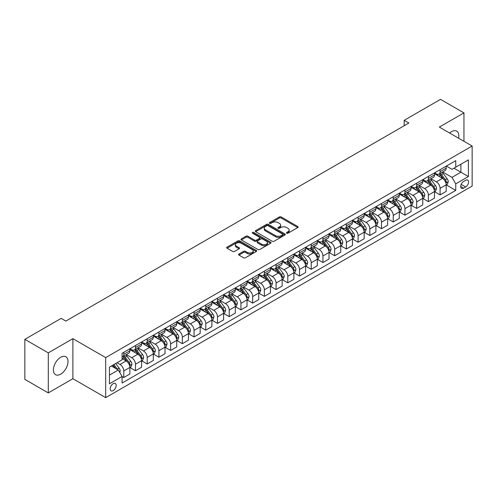 <?xml version="1.0" encoding="UTF-8"?>
<svg xmlns="http://www.w3.org/2000/svg" width="497" height="497" viewBox="0 0 497 497"><rect width="100%" height="100%" fill="white"/><g stroke="black" fill="none" stroke-linecap="round" stroke-linejoin="round"><path stroke-width="0.75" d="M286.694 233.217A0.913 0.528 0 0 0 287.987 233.217L297.759 227.57A1.298 0.752 0 0 0 298.138 227.042A1.298 0.752 0 0 0 297.759 226.508L281.196 216.947A1.298 0.752 0 0 0 279.357 216.947L269.585 222.594A0.913 0.528 0 0 0 269.318 222.967A0.913 0.528 0 0 0 269.585 223.333A0.913 0.528 0 0 0 270.871 223.333L272.139 222.606A4.162 2.404 0 0 1 278.028 222.606L279.407 223.401A4.162 2.404 0 0 1 280.625 225.104A4.162 2.404 0 0 1 279.407 226.8L278.14 227.533A0.913 0.528 0 0 0 277.873 227.906A0.913 0.528 0 0 0 278.14 228.278A0.913 0.528 0 0 0 279.426 228.278L280.693 227.545A4.162 2.404 0 0 1 286.583 227.545L287.962 228.34A4.162 2.404 0 0 1 289.179 230.043A4.162 2.404 0 0 1 287.962 231.739L286.694 232.472A0.913 0.528 0 0 0 286.427 232.844A0.913 0.528 0 0 0 286.694 233.217L286.694 232.472M60.702 374.16A10.338 5.97 120 0 0 67.455 365.053A10.338 5.97 120 0 0 65.871 356.765A10.338 5.97 120 0 0 60.702 357.275A10.338 5.97 120 0 0 53.943 366.388A10.338 5.97 120 0 0 55.527 374.67A10.338 5.97 120 0 0 60.702 374.16M458.588 138.197A10.338 5.97 120 0 0 456.7 131.121A10.338 5.97 120 0 0 451.531 131.63A10.338 5.97 120 0 0 449.63 133.022M113.186 390.611A4.243 2.448 120 0 0 115.956 386.871A4.243 2.448 120 0 0 115.304 383.473A4.243 2.448 120 0 0 113.186 383.684A4.243 2.448 120 0 0 110.415 387.424A4.243 2.448 120 0 0 111.067 390.822A4.243 2.448 120 0 0 113.186 390.611M238.97 254.023A1.298 0.752 0 0 0 238.591 254.551A1.298 0.752 0 0 0 238.97 255.085L243.617 257.769A1.298 0.752 0 0 0 245.456 257.769L256.315 251.501A1.298 0.752 0 0 0 256.694 250.966A1.298 0.752 0 0 0 256.315 250.438L239.753 240.877A1.298 0.752 0 0 0 237.914 240.877L227.061 247.146A1.298 0.752 0 0 0 226.675 247.674A1.298 0.752 0 0 0 227.061 248.208L232.671 251.445A1.298 0.752 0 0 0 234.509 251.445L239.156 248.767A1.298 0.752 0 0 0 239.535 248.233A1.298 0.752 0 0 0 239.156 247.705L236.373 246.096A3.479 2.007 0 0 1 235.354 244.673A3.479 2.007 0 0 1 237.504 242.816A3.479 2.007 0 0 1 241.293 243.257L252.196 249.55A3.479 2.007 0 0 1 253.215 250.966A3.479 2.007 0 0 1 251.066 252.824A3.479 2.007 0 0 1 247.276 252.389L245.456 251.339A1.298 0.752 0 0 0 243.617 251.339L238.97 254.023L238.97 255.085M72.885 338.662L48.284 352.87L24.85 339.339L24.85 379.385L48.284 392.91L72.885 378.708L105.687 397.643L105.687 357.604L72.885 338.662L72.885 378.708M463.949 141.291L463.949 112.881L439.348 127.089L472.15 146.025L105.687 357.604M463.949 112.881L440.516 99.357L404.198 120.324L404.198 125.735M24.85 339.339L61.168 318.372L65.852 321.074L408.888 123.026L404.198 120.324M272.232 241.25A1.298 0.752 0 0 0 274.071 241.25L284.924 234.982A1.298 0.752 0 0 0 285.303 234.447A1.298 0.752 0 0 0 284.924 233.919L268.368 224.358A1.298 0.752 0 0 0 266.522 224.358L255.669 230.627A1.298 0.752 0 0 0 255.29 231.155A1.298 0.752 0 0 0 255.669 231.689L272.232 241.25M252.861 233.41A0.913 0.528 0 0 1 253.787 233.54L270.604 243.25L259.763 249.506A1.298 0.752 0 0 1 257.924 249.506L241.362 239.945L241.362 238.883A1.298 0.752 0 0 0 240.983 239.417A1.298 0.752 0 0 0 241.362 239.945M241.362 238.883L246.009 236.205A1.298 0.752 0 0 1 247.848 236.205L254.563 240.082A1.298 0.752 0 0 0 256.409 240.082L259.49 238.299A1.298 0.752 0 0 0 259.869 237.771A1.298 0.752 0 0 0 259.49 237.237L252.495 233.205A0.913 0.528 0 0 1 252.227 232.832A0.913 0.528 0 0 1 252.793 232.347A0.913 0.528 0 0 1 253.787 232.459L270.616 242.176A1.298 0.752 0 0 1 271.002 242.71A1.298 0.752 0 0 1 270.616 243.238L270.616 242.176M465.683 180.281L463.62 181.467A4.106 2.373 120 0 0 460.936 185.089A4.106 2.373 120 0 0 461.564 188.382A4.106 2.373 120 0 0 463.62 188.177L465.683 186.99A4.106 2.373 120 0 0 468.367 183.368A4.106 2.373 120 0 0 467.739 180.076A4.106 2.373 120 0 0 465.683 180.281M105.687 397.643L472.15 186.071L472.15 146.025M446.331 166.073L451.997 169.347L455.749 167.185L455.749 160.637L122.088 353.274L122.088 359.822L109.439 367.128L109.439 383.79L122.088 376.49L122.088 383.032L455.749 190.401L455.749 183.853L451.997 177.354L442.678 171.974M455.749 167.185L468.404 159.879L468.404 176.547L455.749 183.853M48.284 352.87L48.284 392.91M453.966 168.21L460.905 172.217L460.905 164.209L468.404 159.879M451.997 177.354L460.905 172.217L468.404 176.547M109.439 375.136L118.342 369.992L111.403 365.991M122.088 376.54L123.778 377.515L123.778 370.967A5.299 3.063 -120 0 0 120.025 364.475L117.025 362.742M123.778 377.515L129.866 373.999L129.866 367.451A5.299 3.063 -120 0 0 126.12 360.959L122.088 358.629M130.009 367.587L135.495 370.75L135.495 364.202A5.299 3.063 -120 0 0 131.742 357.71L126.362 354.603M135.495 370.75L141.583 367.233L141.583 360.685A5.299 3.063 -120 0 0 137.837 354.193L129.866 349.596M141.726 360.822L147.205 363.99L147.205 357.442A5.299 3.063 -120 0 0 143.459 350.944L138.073 347.838M147.205 363.99L153.3 360.468L153.3 353.92A5.299 3.063 -120 0 0 149.547 347.428L141.583 342.831M153.443 354.057L158.922 357.225L158.922 350.677A5.299 3.063 -120 0 0 155.176 344.185L149.79 341.072M158.922 357.225L165.016 353.709L165.016 347.161A5.299 3.063 -120 0 0 161.264 340.662L153.3 336.065M165.153 347.291L170.639 350.46L170.639 343.912A5.299 3.063 -120 0 0 166.886 337.42L161.506 334.313M170.639 350.46L176.733 346.943L176.733 340.395A5.299 3.063 -120 0 0 172.981 333.903L165.016 329.3M176.87 340.532L182.356 343.694L182.356 337.146A5.299 3.063 -120 0 0 178.603 330.654L173.223 327.548M182.356 343.694L188.444 340.178L188.444 333.63A5.299 3.063 -120 0 0 184.698 327.138L176.733 322.541M188.587 333.767L194.072 336.929L194.072 330.387A5.299 3.063 -120 0 0 190.32 323.889L184.94 320.782M194.072 336.929L200.161 333.412L200.161 326.864A5.299 3.063 -120 0 0 196.414 320.372L188.444 315.775M200.303 327.001L205.783 330.17L205.783 323.622A5.299 3.063 -120 0 0 202.037 317.129L196.65 314.017M205.783 330.17L211.877 326.653L211.877 320.105A5.299 3.063 -120 0 0 208.131 313.607L200.161 309.01M212.02 320.236L217.5 323.404L217.5 316.856A5.299 3.063 -120 0 0 213.753 310.364L208.367 307.258M217.5 323.404L223.594 319.888L223.594 313.34A5.299 3.063 -120 0 0 219.842 306.848L211.877 302.244M223.731 313.477L229.216 316.639L229.216 310.091A5.299 3.063 -120 0 0 225.47 303.599L220.084 300.492M229.216 316.639L235.311 313.122L235.311 306.574A5.299 3.063 -120 0 0 231.559 300.082L223.594 295.485M235.448 306.711L240.933 309.873L240.933 303.332A5.299 3.063 -120 0 0 237.181 296.833L231.801 293.727M240.933 309.873L247.021 306.357L247.021 299.809A5.299 3.063 -120 0 0 243.275 293.317L235.311 288.72M247.164 299.946L252.65 303.114L252.65 296.566A5.299 3.063 -120 0 0 248.898 290.074L243.518 286.962M252.65 303.114L258.738 299.598L258.738 293.05A5.299 3.063 -120 0 0 254.992 286.552L247.021 281.954M258.881 293.18L264.361 296.349L264.361 289.801A5.299 3.063 -120 0 0 260.614 283.309L255.228 280.202M264.361 296.349L270.455 292.832L270.455 286.284A5.299 3.063 -120 0 0 266.709 279.792L258.738 275.189M270.598 286.421L276.077 289.583L276.077 283.035A5.299 3.063 -120 0 0 272.331 276.543L266.945 273.437M276.077 289.583L282.172 286.067L282.172 279.519A5.299 3.063 -120 0 0 278.419 273.027L270.455 268.423M282.308 279.656L287.794 282.818L287.794 276.27A5.299 3.063 -120 0 0 284.048 269.778L278.662 266.672M287.794 282.818L293.889 279.302L293.889 272.754A5.299 3.063 -120 0 0 290.136 266.262L282.172 261.664M294.025 272.89L299.511 276.059L299.511 269.511A5.299 3.063 -120 0 0 295.758 263.012L290.378 259.906M299.511 276.059L305.599 272.536L305.599 265.994A5.299 3.063 -120 0 0 301.853 259.496L293.889 254.899M305.742 266.125L311.228 269.293L311.228 262.745A5.299 3.063 -120 0 0 307.475 256.253L302.095 253.141M311.228 269.293L317.316 265.777L317.316 259.229A5.299 3.063 -120 0 0 313.57 252.737L305.599 248.133M317.459 259.366L322.938 262.528L322.938 255.98A5.299 3.063 -120 0 0 319.192 249.488L313.806 246.382M322.938 262.528L329.033 259.012L329.033 252.464A5.299 3.063 -120 0 0 325.286 245.972L317.316 241.368M329.176 252.6L334.655 255.762L334.655 249.214A5.299 3.063 -120 0 0 330.909 242.722L325.523 239.616M334.655 255.762L340.749 252.246L340.749 245.698A5.299 3.063 -120 0 0 336.997 239.206L329.033 234.609M340.886 245.835L346.372 249.003L346.372 242.455A5.299 3.063 -120 0 0 342.626 235.957L337.239 232.851M346.372 249.003L352.466 245.481L352.466 238.939A5.299 3.063 -120 0 0 348.714 232.441L340.749 227.843M352.603 239.069L358.088 242.238L358.088 235.69A5.299 3.063 -120 0 0 354.336 229.198L348.956 226.085M358.088 242.238L364.177 238.722L364.177 232.174A5.299 3.063 -120 0 0 360.431 225.681L352.466 221.078M364.32 232.31L369.805 235.472L369.805 228.924A5.299 3.063 -120 0 0 366.053 222.432L360.673 219.326M369.805 235.472L375.894 231.956L375.894 225.408A5.299 3.063 -120 0 0 372.147 218.916L364.177 214.313M376.036 225.545L381.516 228.707L381.516 222.159A5.299 3.063 -120 0 0 377.77 215.667L372.39 212.561M381.516 228.707L387.61 225.191L387.61 218.643A5.299 3.063 -120 0 0 383.864 212.151L375.894 207.553M387.753 218.779L393.233 221.948L393.233 215.4A5.299 3.063 -120 0 0 389.486 208.902L384.1 205.795M393.233 221.948L399.327 218.425L399.327 211.877A5.299 3.063 -120 0 0 395.575 205.385L387.61 200.788M399.464 212.014L404.949 215.182L404.949 208.634A5.299 3.063 -120 0 0 401.203 202.142L395.817 199.03M404.949 215.182L411.044 211.666L411.044 205.118A5.299 3.063 -120 0 0 407.291 198.626L399.327 194.023M411.181 205.255L416.666 208.417L416.666 201.869A5.299 3.063 -120 0 0 412.914 195.377L407.534 192.271M416.666 208.417L422.754 204.901L422.754 198.353A5.299 3.063 -120 0 0 419.008 191.861L411.044 187.257M422.897 198.489L428.383 201.652L428.383 195.104A5.299 3.063 -120 0 0 424.631 188.612L419.251 185.505M428.383 201.652L434.471 198.135L434.471 191.587A5.299 3.063 -120 0 0 430.725 185.095L422.754 180.498M434.614 191.724L440.093 194.892L440.093 188.344A5.299 3.063 -120 0 0 436.347 181.846L430.967 178.74M440.093 194.892L446.188 191.37L446.188 184.822A5.299 3.063 -120 0 0 442.442 178.33L434.471 173.733M434.614 172.838L436.347 173.838A5.299 3.063 -120 0 0 439 174.105A5.299 3.063 -120 0 0 440.093 171.676L440.093 169.676M422.897 179.603L424.631 180.604A5.299 3.063 -120 0 0 427.283 180.865A5.299 3.063 -120 0 0 428.383 178.442L428.383 176.435M411.181 186.369L412.914 187.369A5.299 3.063 -120 0 0 415.567 187.63A5.299 3.063 -120 0 0 416.666 185.201L416.666 183.2M399.464 193.128L401.203 194.134A5.299 3.063 -120 0 0 403.85 194.395A5.299 3.063 -120 0 0 404.949 191.966L404.949 189.966M387.753 199.893L389.486 200.894A5.299 3.063 -120 0 0 392.133 201.161A5.299 3.063 -120 0 0 393.233 198.732L393.233 196.731M376.036 206.659L377.77 207.659A5.299 3.063 -120 0 0 380.422 207.92A5.299 3.063 -120 0 0 381.516 205.497L381.516 203.49M364.32 213.424L366.053 214.424A5.299 3.063 -120 0 0 368.706 214.685A5.299 3.063 -120 0 0 369.805 212.256L369.805 210.256M352.603 220.183L354.336 221.19A5.299 3.063 -120 0 0 356.989 221.451A5.299 3.063 -120 0 0 358.088 219.022L358.088 217.021M340.886 226.949L342.626 227.949A5.299 3.063 -120 0 0 345.272 228.216A5.299 3.063 -120 0 0 346.372 225.787L346.372 223.787M329.176 233.714L330.909 234.714A5.299 3.063 -120 0 0 333.555 234.975A5.299 3.063 -120 0 0 334.655 232.553L334.655 230.546M317.459 240.48L319.192 241.48A5.299 3.063 -120 0 0 321.845 241.741A5.299 3.063 -120 0 0 322.938 239.312L322.938 237.311M305.742 247.239L307.475 248.245A5.299 3.063 -120 0 0 310.128 248.506A5.299 3.063 -120 0 0 311.228 246.077L311.228 244.077M294.025 254.004L295.758 255.004A5.299 3.063 -120 0 0 298.411 255.272A5.299 3.063 -120 0 0 299.511 252.843L299.511 250.842M282.308 260.77L284.048 261.77A5.299 3.063 -120 0 0 286.694 262.031A5.299 3.063 -120 0 0 287.794 259.608L287.794 257.601M270.598 267.535L272.331 268.535A5.299 3.063 -120 0 0 274.978 268.796A5.299 3.063 -120 0 0 276.077 266.367L276.077 264.367M258.881 274.301L260.614 275.301A5.299 3.063 -120 0 0 263.267 275.562A5.299 3.063 -120 0 0 264.361 273.133L264.361 271.132M247.164 281.06L248.898 282.06A5.299 3.063 -120 0 0 251.55 282.327A5.299 3.063 -120 0 0 252.65 279.898L252.65 277.898M235.448 287.825L237.181 288.825A5.299 3.063 -120 0 0 239.834 289.086A5.299 3.063 -120 0 0 240.933 286.663L240.933 284.657M223.731 294.591L225.47 295.591A5.299 3.063 -120 0 0 228.117 295.852A5.299 3.063 -120 0 0 229.216 293.429L229.216 291.422M212.02 301.356L213.753 302.356A5.299 3.063 -120 0 0 216.4 302.617A5.299 3.063 -120 0 0 217.5 300.188L217.5 298.188M200.303 308.115L202.037 309.115A5.299 3.063 -120 0 0 204.689 309.382A5.299 3.063 -120 0 0 205.783 306.953L205.783 304.953M188.587 314.881L190.32 315.881A5.299 3.063 -120 0 0 192.973 316.142A5.299 3.063 -120 0 0 194.072 313.719L194.072 311.718M176.87 321.646L178.603 322.646A5.299 3.063 -120 0 0 181.256 322.907A5.299 3.063 -120 0 0 182.356 320.484L182.356 318.478M165.153 328.411L166.886 329.412A5.299 3.063 -120 0 0 169.539 329.673A5.299 3.063 -120 0 0 170.639 327.243L170.639 325.243M153.443 335.171L155.176 336.171A5.299 3.063 -120 0 0 157.822 336.438A5.299 3.063 -120 0 0 158.922 334.009L158.922 332.008M141.726 341.936L143.459 342.936A5.299 3.063 -120 0 0 146.112 343.203A5.299 3.063 -120 0 0 147.205 340.774L147.205 338.774M130.009 348.701L131.742 349.702A5.299 3.063 -120 0 0 134.395 349.963A5.299 3.063 -120 0 0 135.495 347.54L135.495 345.533M446.331 184.959L455.749 190.401M439 174.105L445.088 170.583A5.299 3.063 -120 0 0 446.188 168.16L446.188 166.153M427.283 180.865L433.378 177.348A5.299 3.063 -120 0 0 434.471 174.919L434.471 172.919M415.567 187.63L421.661 184.114A5.299 3.063 -120 0 0 422.754 181.685L422.754 179.684M403.85 194.395L409.944 190.879A5.299 3.063 -120 0 0 411.044 188.45L411.044 186.45M392.133 201.161L398.227 197.638A5.299 3.063 -120 0 0 399.327 195.215L399.327 193.209M380.422 207.92L386.511 204.404A5.299 3.063 -120 0 0 387.61 201.975L387.61 199.974M368.706 214.685L374.794 211.169A5.299 3.063 -120 0 0 375.894 208.74L375.894 206.74M356.989 221.451L363.083 217.934A5.299 3.063 -120 0 0 364.177 215.505L364.177 213.505M345.272 228.216L351.367 224.694A5.299 3.063 -120 0 0 352.466 222.271L352.466 220.264M333.555 234.975L339.65 231.459A5.299 3.063 -120 0 0 340.749 229.036L340.749 227.03M321.845 241.741L327.933 238.225A5.299 3.063 -120 0 0 329.033 235.795L329.033 233.795M310.128 248.506L316.216 244.99A5.299 3.063 -120 0 0 317.316 242.561L317.316 240.56M298.411 255.272L304.506 251.749A5.299 3.063 -120 0 0 305.599 249.326L305.599 247.326M286.694 262.031L292.789 258.515A5.299 3.063 -120 0 0 293.889 256.092L293.889 254.085M274.978 268.796L281.072 265.28A5.299 3.063 -120 0 0 282.172 262.851L282.172 260.85M263.267 275.562L269.355 272.045A5.299 3.063 -120 0 0 270.455 269.616L270.455 267.616M251.55 282.327L257.639 278.811A5.299 3.063 -120 0 0 258.738 276.382L258.738 274.381M239.834 289.086L245.928 285.57A5.299 3.063 -120 0 0 247.021 283.147L247.021 281.14M228.117 295.852L234.211 292.335A5.299 3.063 -120 0 0 235.311 289.906L235.311 287.906M216.4 302.617L222.494 299.101A5.299 3.063 -120 0 0 223.594 296.672L223.594 294.671M204.689 309.382L210.778 305.866A5.299 3.063 -120 0 0 211.877 303.437L211.877 301.437M192.973 316.142L199.061 312.625A5.299 3.063 -120 0 0 200.161 310.203L200.161 308.196M181.256 322.907L187.35 319.391A5.299 3.063 -120 0 0 188.444 316.962L188.444 314.961M169.539 329.673L175.634 326.156A5.299 3.063 -120 0 0 176.733 323.727L176.733 321.727M157.822 336.438L163.917 332.922A5.299 3.063 -120 0 0 165.016 330.493L165.016 328.492M146.112 343.203L152.2 339.681A5.299 3.063 -120 0 0 153.3 337.258L153.3 335.251M134.395 349.963L140.483 346.446A5.299 3.063 -120 0 0 141.583 344.017L141.583 342.017M122.088 356.945A5.299 3.063 -120 0 0 122.678 356.728L128.773 353.212A5.299 3.063 -120 0 0 129.866 350.783L129.866 348.782M122.678 356.728A5.299 3.063 -120 0 0 123.778 354.299L123.778 352.298M118.342 369.992L122.088 376.49M287.061 233.341L287.962 232.826A4.162 2.404 0 0 0 289.179 231.124L289.179 230.043M280.625 225.104L280.625 226.185A4.162 2.404 0 0 1 279.407 227.887L278.506 228.403M297.74 227.583L281.196 218.034A1.298 0.752 0 0 0 279.357 218.034L269.946 223.464M284.905 234.994L268.368 225.439A1.298 0.752 0 0 0 266.522 225.439L255.688 231.701L255.669 230.627M282.625 234.82A0.913 0.528 0 0 0 282.892 234.447A0.913 0.528 0 0 0 282.625 234.081L268.088 225.688A0.913 0.528 0 0 0 266.802 225.688L265.466 226.458A4.162 2.404 0 0 0 264.249 228.154A4.162 2.404 0 0 0 265.466 229.856L275.4 235.59A4.162 2.404 0 0 0 281.29 235.59L282.625 234.82L282.625 235.907A0.913 0.528 0 0 0 282.892 235.535L282.892 234.447M264.249 228.154L264.249 229.241A4.162 2.404 0 0 0 265.466 230.937L265.466 229.856M282.625 235.907L281.29 236.678A4.162 2.404 0 0 1 275.4 236.678L265.466 230.937M241.38 239.958L246.009 237.286L246.009 236.205M259.869 237.771L259.869 238.852A1.298 0.752 0 0 1 259.49 239.386L256.409 241.163A1.298 0.752 0 0 1 254.563 241.163L247.848 237.286A1.298 0.752 0 0 0 246.009 237.286M261.534 244.102A3.479 2.007 0 0 0 265.33 244.536A3.479 2.007 0 0 0 267.473 242.685A3.479 2.007 0 0 0 266.454 241.262L262.615 239.045A1.298 0.752 0 0 0 260.776 239.045L257.695 240.821A1.298 0.752 0 0 0 257.316 241.356A1.298 0.752 0 0 0 257.695 241.884L261.534 244.102L261.534 245.189A3.479 2.007 0 0 0 265.33 245.624A3.479 2.007 0 0 0 267.473 243.766L267.473 242.685M257.316 241.356L257.316 242.437A1.298 0.752 0 0 0 257.695 242.971L257.695 241.884M261.534 245.189L257.695 242.971M253.215 250.966L253.215 252.054A3.479 2.007 0 0 1 251.066 253.905A3.479 2.007 0 0 1 247.276 253.47L245.456 252.42A1.298 0.752 0 0 0 243.617 252.42L238.989 255.098M235.354 244.673L235.354 245.754A3.479 2.007 0 0 0 236.373 247.177L236.373 246.096M239.156 247.705L239.156 248.767L236.373 247.177M256.297 251.507L239.753 241.958A1.298 0.752 0 0 0 237.914 241.958L227.073 248.214L227.061 247.146M446.188 185.039L447.312 184.393L448.251 181.685A3.51 2.025 -120 0 0 447.126 178.696L443.299 173.583A10.139 5.852 -120 0 0 442.193 172.26M438.385 175.988A10.139 5.852 -120 0 0 436.31 173.82M445.871 182.89L446.356 181.834A3.51 2.025 -120 0 0 445.349 179.721L441.516 174.609A10.139 5.852 -120 0 0 440.41 173.285M439.466 173.832A8.418 4.858 60 0 1 440.851 175.404L444.088 179.728M439.286 173.938A10.139 5.852 60 0 1 440.392 175.261L442.939 178.659M434.471 191.805L435.596 191.159L436.534 188.45A3.51 2.025 -120 0 0 435.415 185.462L431.582 180.349A10.139 5.852 -120 0 0 430.477 179.019M426.668 182.753A10.139 5.852 -120 0 0 424.593 180.579M434.154 189.655L434.639 188.599A3.51 2.025 -120 0 0 433.632 186.487L429.806 181.374A10.139 5.852 -120 0 0 428.7 180.051M427.755 180.597A8.418 4.858 60 0 1 429.135 182.163L432.378 186.493M427.569 180.697A10.139 5.852 60 0 1 428.681 182.026L431.222 185.424M422.754 198.57L423.879 197.918L424.817 195.215A3.51 2.025 -120 0 0 423.699 192.221L419.866 187.108A10.139 5.852 -120 0 0 418.76 185.785M414.952 189.519A10.139 5.852 -120 0 0 412.877 187.344M422.438 196.421L422.922 195.364A3.51 2.025 -120 0 0 421.916 193.252L418.089 188.139A10.139 5.852 -120 0 0 416.983 186.816M416.039 187.357A8.418 4.858 60 0 1 417.418 188.928L420.661 193.258M415.859 187.462A10.139 5.852 60 0 1 416.964 188.785L419.511 192.19M411.044 205.336L412.168 204.683L413.1 201.975A3.51 2.025 -120 0 0 411.982 198.986L408.155 193.873A10.139 5.852 -120 0 0 407.049 192.55M403.235 196.284A10.139 5.852 -120 0 0 401.16 194.11M410.721 203.18L411.205 202.13A3.51 2.025 -120 0 0 410.199 200.018L406.372 194.905A10.139 5.852 -120 0 0 405.266 193.575M404.322 194.122A8.418 4.858 60 0 1 405.701 195.694L408.944 200.018M404.142 194.228A10.139 5.852 60 0 1 405.248 195.551L407.795 198.949M399.327 212.095L400.452 211.449L401.39 208.74A3.51 2.025 -120 0 0 400.265 205.752L396.438 200.639A10.139 5.852 -120 0 0 395.332 199.316M391.524 203.043A10.139 5.852 -120 0 0 389.449 200.875M399.004 209.945L399.489 208.889A3.51 2.025 -120 0 0 398.488 206.777L394.655 201.664A10.139 5.852 -120 0 0 393.549 200.341M392.605 200.887A8.418 4.858 60 0 1 393.991 202.459L397.227 206.783M392.425 200.993A10.139 5.852 60 0 1 393.531 202.316L396.078 205.715M387.61 218.86L388.735 218.214L389.673 215.505A3.51 2.025 -120 0 0 388.548 212.517L384.721 207.404A10.139 5.852 -120 0 0 383.616 206.075M379.807 209.809A10.139 5.852 -120 0 0 377.732 207.634M387.293 216.711L387.778 215.655A3.51 2.025 -120 0 0 386.772 213.542L382.938 208.429A10.139 5.852 -120 0 0 381.833 207.106M380.888 207.653A8.418 4.858 60 0 1 382.274 209.218L385.51 213.548M380.708 207.752A10.139 5.852 60 0 1 381.814 209.082L384.361 212.48M375.894 225.626L377.018 224.973L377.956 222.271A3.51 2.025 -120 0 0 376.838 219.276L373.005 214.164A10.139 5.852 -120 0 0 371.899 212.84M368.091 216.574A10.139 5.852 -120 0 0 366.016 214.4M375.577 223.476L376.061 222.42A3.51 2.025 -120 0 0 375.055 220.308L371.228 215.195A10.139 5.852 -120 0 0 370.116 213.872M369.178 214.412A8.418 4.858 60 0 1 370.557 215.984L373.8 220.314M368.991 214.518A10.139 5.852 60 0 1 370.103 215.841L372.644 219.245M364.177 232.391L365.301 231.739L366.239 229.036A3.51 2.025 -120 0 0 365.121 226.042L361.288 220.929A10.139 5.852 -120 0 0 360.182 219.606M356.374 223.339A10.139 5.852 -120 0 0 354.299 221.165M363.86 230.235L364.344 229.185A3.51 2.025 -120 0 0 363.338 227.073L359.511 221.96A10.139 5.852 -120 0 0 358.405 220.631M357.461 221.177A8.418 4.858 60 0 1 358.84 222.749L362.083 227.073M357.281 221.283A10.139 5.852 60 0 1 358.387 222.606L360.934 226.005M352.466 239.15L353.591 238.504L354.523 235.795A3.51 2.025 -120 0 0 353.404 232.807L349.577 227.694A10.139 5.852 -120 0 0 348.472 226.371M344.657 230.099A10.139 5.852 -120 0 0 342.582 227.93M352.143 237.001L352.628 235.945A3.51 2.025 -120 0 0 351.621 233.832L347.794 228.719A10.139 5.852 -120 0 0 346.689 227.396M345.744 227.943A8.418 4.858 60 0 1 347.123 229.515L350.366 233.838M345.564 228.048A10.139 5.852 60 0 1 346.67 229.372L349.217 232.77M340.749 245.916L341.874 245.269L342.812 242.561A3.51 2.025 -120 0 0 341.688 239.573L337.861 234.46A10.139 5.852 -120 0 0 336.755 233.13M332.947 236.864A10.139 5.852 -120 0 0 330.872 234.696M340.426 243.766L340.911 242.71A3.51 2.025 -120 0 0 339.911 240.598L336.078 235.485A10.139 5.852 -120 0 0 334.972 234.162M334.027 234.708A8.418 4.858 60 0 1 335.413 236.274L338.65 240.604M333.847 234.808A10.139 5.852 60 0 1 334.953 236.137L337.5 239.535M329.033 252.681L330.157 252.029L331.095 249.326A3.51 2.025 -120 0 0 329.971 246.332L326.144 241.225A10.139 5.852 -120 0 0 325.038 239.896M321.23 243.629A10.139 5.852 -120 0 0 319.155 241.455M328.716 250.531L329.2 249.475A3.51 2.025 -120 0 0 328.194 247.363L324.361 242.25A10.139 5.852 -120 0 0 323.255 240.927M322.311 241.467A8.418 4.858 60 0 1 323.696 243.039L326.933 247.369M322.131 241.573A10.139 5.852 60 0 1 323.236 242.903L325.783 246.301M317.316 259.446L318.44 258.794L319.378 256.092A3.51 2.025 -120 0 0 318.26 253.097L314.427 247.984A10.139 5.852 -120 0 0 313.321 246.661M309.513 250.395A10.139 5.852 -120 0 0 307.438 248.22M316.999 257.291L317.484 256.241A3.51 2.025 -120 0 0 316.477 254.129L312.65 249.016A10.139 5.852 -120 0 0 311.538 247.686M310.6 248.233A8.418 4.858 60 0 1 311.979 249.805L315.222 254.129M310.414 248.338A10.139 5.852 60 0 1 311.526 249.662L314.067 253.06M305.599 266.206L306.724 265.56L307.662 262.851A3.51 2.025 -120 0 0 306.543 259.863L302.71 254.75A10.139 5.852 -120 0 0 301.604 253.427M297.796 257.154A10.139 5.852 -120 0 0 295.721 254.986M305.282 264.056L305.767 263A3.51 2.025 -120 0 0 304.76 260.888L300.933 255.781A10.139 5.852 -120 0 0 299.828 254.452M298.883 254.998A8.418 4.858 60 0 1 300.263 256.57L303.505 260.894M298.703 255.104A10.139 5.852 60 0 1 299.809 256.427L302.356 259.825M293.889 272.971L295.013 272.325L295.945 269.616A3.51 2.025 -120 0 0 294.827 266.628L291 261.515A10.139 5.852 -120 0 0 289.888 260.186M286.079 263.919A10.139 5.852 -120 0 0 284.004 261.751M293.565 270.822L294.05 269.765A3.51 2.025 -120 0 0 293.044 267.653L289.217 262.54A10.139 5.852 -120 0 0 288.111 261.217M287.167 261.764A8.418 4.858 60 0 1 288.546 263.335L291.789 267.659M286.986 261.869A10.139 5.852 60 0 1 288.092 263.193L290.639 266.591M282.172 279.736L283.296 279.084L284.234 276.382A3.51 2.025 -120 0 0 283.11 273.387L279.283 268.281A10.139 5.852 -120 0 0 278.177 266.951M274.369 270.685A10.139 5.852 -120 0 0 272.288 268.51M281.849 277.587L282.333 276.531A3.51 2.025 -120 0 0 281.333 274.419L277.5 269.306A10.139 5.852 -120 0 0 276.394 267.982M275.45 268.523A8.418 4.858 60 0 1 276.835 270.095L280.072 274.425M275.27 268.628A10.139 5.852 60 0 1 276.375 269.958L278.923 273.356M270.455 286.502L271.579 285.85L272.518 283.147A3.51 2.025 -120 0 0 271.393 280.153L267.566 275.04A10.139 5.852 -120 0 0 266.46 273.717M262.652 277.45A10.139 5.852 -120 0 0 260.577 275.276M270.132 284.346L270.623 283.296A3.51 2.025 -120 0 0 269.616 281.184L265.783 276.071A10.139 5.852 -120 0 0 264.677 274.748M263.733 275.288A8.418 4.858 60 0 1 265.118 276.86L268.355 281.184M263.553 275.394A10.139 5.852 60 0 1 264.659 276.717L267.206 280.115M258.738 293.261L259.863 292.615L260.801 289.906A3.51 2.025 -120 0 0 259.683 286.918L255.849 281.805A10.139 5.852 -120 0 0 254.744 280.482M250.935 284.216A10.139 5.852 -120 0 0 248.86 282.041M258.421 291.112L258.906 290.055A3.51 2.025 -120 0 0 257.9 287.943L254.073 282.836A10.139 5.852 -120 0 0 252.961 281.507M252.022 282.054A8.418 4.858 60 0 1 253.402 283.625L256.645 287.949M251.836 282.159A10.139 5.852 60 0 1 252.942 283.483L255.489 286.881M247.021 300.026L248.146 299.38L249.084 296.672A3.51 2.025 -120 0 0 247.966 293.684L244.133 288.571A10.139 5.852 -120 0 0 243.027 287.247M239.219 290.975A10.139 5.852 -120 0 0 237.144 288.807M246.705 297.877L247.189 296.821A3.51 2.025 -120 0 0 246.183 294.709L242.356 289.596A10.139 5.852 -120 0 0 241.25 288.272M240.306 288.819A8.418 4.858 60 0 1 241.685 290.391L244.928 294.715M240.126 288.925A10.139 5.852 60 0 1 241.231 290.248L243.778 293.646M235.311 306.792L236.435 306.14L237.367 303.437A3.51 2.025 -120 0 0 236.249 300.443L232.422 295.336A10.139 5.852 -120 0 0 231.31 294.007M227.502 297.74A10.139 5.852 -120 0 0 225.427 295.566M234.988 304.642L235.472 303.586A3.51 2.025 -120 0 0 234.466 301.474L230.639 296.361A10.139 5.852 -120 0 0 229.533 295.038M228.589 295.578A8.418 4.858 60 0 1 229.968 297.15L233.211 301.48M228.409 295.684A10.139 5.852 60 0 1 229.515 297.013L232.062 300.412M223.594 313.557L224.719 312.905L225.657 310.203A3.51 2.025 -120 0 0 224.532 307.208L220.705 302.095A10.139 5.852 -120 0 0 219.599 300.772M215.791 304.506A10.139 5.852 -120 0 0 213.71 302.331M223.271 311.402L223.756 310.352A3.51 2.025 -120 0 0 222.755 308.239L218.922 303.127A10.139 5.852 -120 0 0 217.816 301.803M216.872 302.344A8.418 4.858 60 0 1 218.258 303.915L221.494 308.239M216.692 302.449A10.139 5.852 60 0 1 217.798 303.773L220.345 307.171M211.877 320.317L213.002 319.67L213.94 316.962A3.51 2.025 -120 0 0 212.815 313.974L208.988 308.861A10.139 5.852 -120 0 0 207.883 307.537M204.074 311.271A10.139 5.852 -120 0 0 201.999 309.097M211.554 318.167L212.045 317.117A3.51 2.025 -120 0 0 211.039 314.999L207.206 309.892A10.139 5.852 -120 0 0 206.1 308.562M205.155 309.109A8.418 4.858 60 0 1 206.541 310.681L209.777 315.005M204.975 309.215A10.139 5.852 60 0 1 206.081 310.538L208.628 313.936M200.161 327.082L201.285 326.436L202.223 323.727A3.51 2.025 -120 0 0 201.105 320.739L197.272 315.626A10.139 5.852 -120 0 0 196.166 314.303M192.358 318.03A10.139 5.852 -120 0 0 190.283 315.862M199.844 324.932L200.328 323.876A3.51 2.025 -120 0 0 199.322 321.764L195.495 316.651A10.139 5.852 -120 0 0 194.383 315.328M193.445 315.875A8.418 4.858 60 0 1 194.824 317.446L198.067 321.77M193.258 315.98A10.139 5.852 60 0 1 194.364 317.303L196.911 320.702M188.444 333.847L189.568 333.195L190.506 330.493A3.51 2.025 -120 0 0 189.388 327.498L185.555 322.391A10.139 5.852 -120 0 0 184.449 321.062M180.641 324.796A10.139 5.852 -120 0 0 178.566 322.621M188.127 331.698L188.612 330.642A3.51 2.025 -120 0 0 187.605 328.529L183.778 323.417A10.139 5.852 -120 0 0 182.672 322.093M181.728 322.64A8.418 4.858 60 0 1 183.107 324.206L186.35 328.536M181.548 322.739A10.139 5.852 60 0 1 182.654 324.069L185.195 327.467M176.733 340.613L177.858 339.96L178.79 337.258A3.51 2.025 -120 0 0 177.671 334.264L173.844 329.151A10.139 5.852 -120 0 0 172.732 327.827M168.924 331.561A10.139 5.852 -120 0 0 166.849 329.387M176.41 338.457L176.895 337.407A3.51 2.025 -120 0 0 175.888 335.295L172.061 330.182A10.139 5.852 -120 0 0 170.956 328.859M170.011 329.399A8.418 4.858 60 0 1 171.39 330.971L174.633 335.295M169.831 329.505A10.139 5.852 60 0 1 170.937 330.828L173.484 334.226M165.016 347.378L166.141 346.726L167.079 344.017A3.51 2.025 -120 0 0 165.955 341.029L162.128 335.916A10.139 5.852 -120 0 0 161.022 334.593M157.214 338.327A10.139 5.852 -120 0 0 155.132 336.152M164.693 345.222L165.178 344.172A3.51 2.025 -120 0 0 164.178 342.054L160.345 336.947A10.139 5.852 -120 0 0 159.239 335.618M158.294 336.165A8.418 4.858 60 0 1 159.68 337.736L162.917 342.06M158.114 336.27A10.139 5.852 60 0 1 159.22 337.593L161.767 340.992M153.3 354.137L154.424 353.491L155.362 350.783A3.51 2.025 -120 0 0 154.238 347.794L150.411 342.681A10.139 5.852 -120 0 0 149.305 341.358M145.497 345.086A10.139 5.852 -120 0 0 143.422 342.918M152.977 351.988L153.467 350.932A3.51 2.025 -120 0 0 152.461 348.819L148.628 343.707A10.139 5.852 -120 0 0 147.522 342.383M146.578 342.93A8.418 4.858 60 0 1 147.963 344.502L151.2 348.826M146.398 343.036A10.139 5.852 60 0 1 147.503 344.359L150.051 347.757M141.583 360.903L142.707 360.257L143.645 357.548A3.51 2.025 -120 0 0 142.527 354.56L138.694 349.447A10.139 5.852 -120 0 0 137.588 348.117M133.78 351.851A10.139 5.852 -120 0 0 131.705 349.677M141.266 358.753L141.751 357.697A3.51 2.025 -120 0 0 140.744 355.585L136.911 350.472A10.139 5.852 -120 0 0 135.805 349.149M134.867 349.695A8.418 4.858 60 0 1 136.246 351.261L139.489 355.591M134.681 349.795A10.139 5.852 60 0 1 135.787 351.124L138.334 354.523M129.866 367.668L130.991 367.016L131.929 364.313A3.51 2.025 -120 0 0 130.81 361.319L126.977 356.206A10.139 5.852 -120 0 0 125.871 354.883M129.549 365.512L130.034 364.463A3.51 2.025 -120 0 0 129.027 362.35L125.201 357.237A10.139 5.852 -120 0 0 124.095 355.914M123.15 356.455A8.418 4.858 60 0 1 124.53 358.026L127.772 362.35M122.97 356.56A10.139 5.852 60 0 1 124.076 357.883L126.617 361.282M119.746 372.427L120.212 371.073A3.51 2.025 -120 0 0 119.094 368.084L115.677 363.524M117.634 369.582A3.51 2.025 -120 0 0 117.311 369.116L113.894 364.549M113.018 365.059L115.472 368.339M112.769 365.202L114.85 367.979M120.025 364.475L126.12 360.959M131.742 357.71L137.837 354.193M143.459 350.944L149.547 347.428M155.176 344.185L161.264 340.662M166.886 337.42L172.981 333.903M178.603 330.654L184.698 327.138M190.32 323.889L196.414 320.372M202.037 317.129L208.131 313.607M213.753 310.364L219.842 306.848M225.47 303.599L231.559 300.082M237.181 296.833L243.275 293.317M248.898 290.074L254.992 286.552M260.614 283.309L266.709 279.792M272.331 276.543L278.419 273.027M284.048 269.778L290.136 266.262M295.758 263.012L301.853 259.496M307.475 256.253L313.57 252.737M319.192 249.488L325.286 245.972M330.909 242.722L336.997 239.206M342.626 235.957L348.714 232.441M354.336 229.198L360.431 225.681M366.053 222.432L372.147 218.916M377.77 215.667L383.864 212.151M389.486 208.902L395.575 205.385M401.203 202.142L407.291 198.626M412.914 195.377L419.008 191.861M424.631 188.612L430.725 185.095M436.347 181.846L442.442 178.33M440.093 171.676L446.188 168.16M440.093 188.344L446.188 184.822M428.383 195.104L434.471 191.587M428.383 178.442L434.471 174.919M416.666 201.869L422.754 198.353M416.666 185.201L422.754 181.685M404.949 208.634L411.044 205.118M404.949 191.966L411.044 188.45M393.233 215.4L399.327 211.877M393.233 198.732L399.327 195.215M381.516 222.159L387.61 218.643M381.516 205.497L387.61 201.975M369.805 228.924L375.894 225.408M369.805 212.256L375.894 208.74M358.088 235.69L364.177 232.174M358.088 219.022L364.177 215.505M346.372 242.455L352.466 238.939M346.372 225.787L352.466 222.271M334.655 249.214L340.749 245.698M334.655 232.553L340.749 229.036M322.938 255.98L329.033 252.464M322.938 239.312L329.033 235.795M311.228 262.745L317.316 259.229M311.228 246.077L317.316 242.561M299.511 269.511L305.599 265.994M299.511 252.843L305.599 249.326M287.794 276.27L293.889 272.754M287.794 259.608L293.889 256.092M276.077 283.035L282.172 279.519M276.077 266.367L282.172 262.851M264.361 289.801L270.455 286.284M264.361 273.133L270.455 269.616M252.65 296.566L258.738 293.05M252.65 279.898L258.738 276.382M240.933 303.332L247.021 299.809M240.933 286.663L247.021 283.147M229.216 310.091L235.311 306.574M229.216 293.429L235.311 289.906M217.5 316.856L223.594 313.34M217.5 300.188L223.594 296.672M205.783 323.622L211.877 320.105M205.783 306.953L211.877 303.437M194.072 330.387L200.161 326.864M194.072 313.719L200.161 310.203M182.356 337.146L188.444 333.63M182.356 320.484L188.444 316.962M170.639 343.912L176.733 340.395M170.639 327.243L176.733 323.727M158.922 350.677L165.016 347.161M158.922 334.009L165.016 330.493M147.205 357.442L153.3 353.92M147.205 340.774L153.3 337.258M135.495 364.202L141.583 360.685M135.495 347.54L141.583 344.017M123.778 370.967L129.866 367.451M123.778 354.299L129.866 350.783M461.191 184.393L465.683 186.99M460.713 186.499L463.62 188.177M287.962 232.826L287.962 231.739M278.14 228.278L278.14 227.533M279.407 227.887L279.407 226.8M269.585 223.333L269.585 222.594M279.357 218.034L279.357 216.947M281.196 218.034L281.196 216.947M297.759 227.57L297.759 226.508M266.522 225.439L266.522 224.358M268.368 225.439L268.368 224.358M284.924 234.982L284.924 233.919M275.4 236.678L275.4 235.59M281.29 236.678L281.29 235.59M247.848 237.286L247.848 236.205M254.563 241.163L254.563 240.082M256.409 241.163L256.409 240.082M259.49 239.386L259.49 238.299M253.787 233.54L253.787 232.459M243.617 252.42L243.617 251.339M245.456 252.42L245.456 251.339M247.276 253.47L247.276 252.389M237.914 241.958L237.914 240.877M239.753 241.958L239.753 240.877M256.315 251.501L256.315 250.438M445.927 183.082L448.226 181.753M441.516 174.609L443.299 173.583M438.758 176.205L440.392 175.261M445.349 179.721L447.126 178.696M445.07 181.094L446.356 181.834M434.21 189.848L436.509 188.518M429.806 181.374L431.582 180.349M427.041 182.971L428.681 182.026M433.632 186.487L435.415 185.462M433.353 187.86L434.639 188.599M422.493 196.607L424.798 195.284M418.089 188.139L419.866 187.108M415.324 189.736L416.964 188.785M421.916 193.252L423.699 192.221M421.636 194.625L422.922 195.364M410.777 203.372L413.082 202.043M406.372 194.905L408.155 193.873M403.607 196.495L405.248 195.551M410.199 200.018L411.982 198.986M409.926 201.384L411.205 202.13M399.066 210.138L401.365 208.808M394.655 201.664L396.438 200.639M391.897 203.261L393.531 202.316M398.488 206.777L400.265 205.752M398.209 208.15L399.489 208.889M387.349 216.903L389.648 215.574M382.938 208.429L384.721 207.404M380.18 210.026L381.814 209.082M386.772 213.542L388.548 212.517M386.492 214.915L387.778 215.655M375.633 223.669L377.931 222.339M371.228 215.195L373.005 214.164M368.463 216.791L370.103 215.841M375.055 220.308L376.838 219.276M374.775 221.681L376.061 222.42M363.916 230.428L366.221 229.098M359.511 221.96L361.288 220.929M356.747 223.551L358.387 222.606M363.338 227.073L365.121 226.042M363.058 228.44L364.344 229.185M352.199 237.193L354.504 235.864M347.794 228.719L349.577 227.694M345.03 230.316L346.67 229.372M351.621 233.832L353.404 232.807M351.348 235.205L352.628 235.945M340.488 243.959L342.787 242.629M336.078 235.485L337.861 234.46M333.319 237.081L334.953 236.137M339.911 240.598L341.688 239.573M339.631 241.971L340.911 242.71M328.772 250.724L331.07 249.395M324.361 242.25L326.144 241.225M321.602 243.847L323.236 242.903M328.194 247.363L329.971 246.332M327.914 248.736L329.2 249.475M317.055 257.483L319.354 256.154M312.65 249.016L314.427 247.984M309.886 250.606L311.526 249.662M316.477 254.129L318.26 253.097M316.198 255.495L317.484 256.241M305.338 264.249L307.643 262.919M300.933 255.781L302.71 254.75M298.169 257.371L299.809 256.427M304.76 260.888L306.543 259.863M304.481 262.261L305.767 263M293.621 271.014L295.926 269.685M289.217 262.54L291 261.515M286.452 264.137L288.092 263.193M293.044 267.653L294.827 266.628M292.77 269.026L294.05 269.765M281.911 277.78L284.209 276.45M277.5 269.306L279.283 268.281M274.742 270.902L276.375 269.958M281.333 274.419L283.11 273.387M281.053 275.792L282.333 276.531M270.194 284.539L272.493 283.215M265.783 276.071L267.566 275.04M263.025 277.661L264.659 276.717M269.616 281.184L271.393 280.153M269.337 282.551L270.623 283.296M258.477 291.304L260.776 289.975M254.073 282.836L255.849 281.805M251.308 284.427L252.942 283.483M257.9 287.943L259.683 286.918M257.62 289.316L258.906 290.055M246.76 298.07L249.065 296.74M242.356 289.596L244.133 288.571M239.591 291.192L241.231 290.248M246.183 294.709L247.966 293.684M245.903 296.082L247.189 296.821M235.044 304.835L237.349 303.505M230.639 296.361L232.422 295.336M227.874 297.958L229.515 297.013M234.466 301.474L236.249 300.443M234.193 302.847L235.472 303.586M223.333 311.594L225.632 310.271M218.922 303.127L220.705 302.095M216.164 304.717L217.798 303.773M222.755 308.239L224.532 307.208M222.476 309.606L223.756 310.352M211.616 318.36L213.915 317.03M207.206 309.892L208.988 308.861M204.447 311.482L206.081 310.538M211.039 314.999L212.815 313.974M210.759 316.372L212.045 317.117M199.9 325.125L202.198 323.796M195.495 316.651L197.272 315.626M192.73 318.248L194.364 317.303M199.322 321.764L201.105 320.739M199.042 323.137L200.328 323.876M188.183 331.89L190.481 330.561M183.778 323.417L185.555 322.391M181.014 325.013L182.654 324.069M187.605 328.529L189.388 327.498M187.326 329.902L188.612 330.642M176.466 338.65L178.771 337.326M172.061 330.182L173.844 329.151M169.297 331.772L170.937 330.828M175.888 335.295L177.671 334.264M175.615 336.662L176.895 337.407M164.755 345.415L167.054 344.086M160.345 336.947L162.128 335.916M157.586 338.538L159.22 337.593M164.178 342.054L165.955 341.029M163.898 343.427L165.178 344.172M153.039 352.18L155.337 350.851M148.628 343.707L150.411 342.681M145.869 345.303L147.503 344.359M152.461 348.819L154.238 347.794M152.181 350.192L153.467 350.932M141.322 358.946L143.621 357.616M136.911 350.472L138.694 349.447M134.153 352.069L135.787 351.124M140.744 355.585L142.527 354.56M140.465 356.958L141.751 357.697M129.605 365.705L131.904 364.382M125.201 357.237L126.977 356.206M122.436 358.834L124.076 357.883M129.027 362.35L130.81 361.319M128.748 363.723L130.034 364.463M119.299 371.657L120.193 371.141M117.311 369.116L119.094 368.084"/></g></svg>
